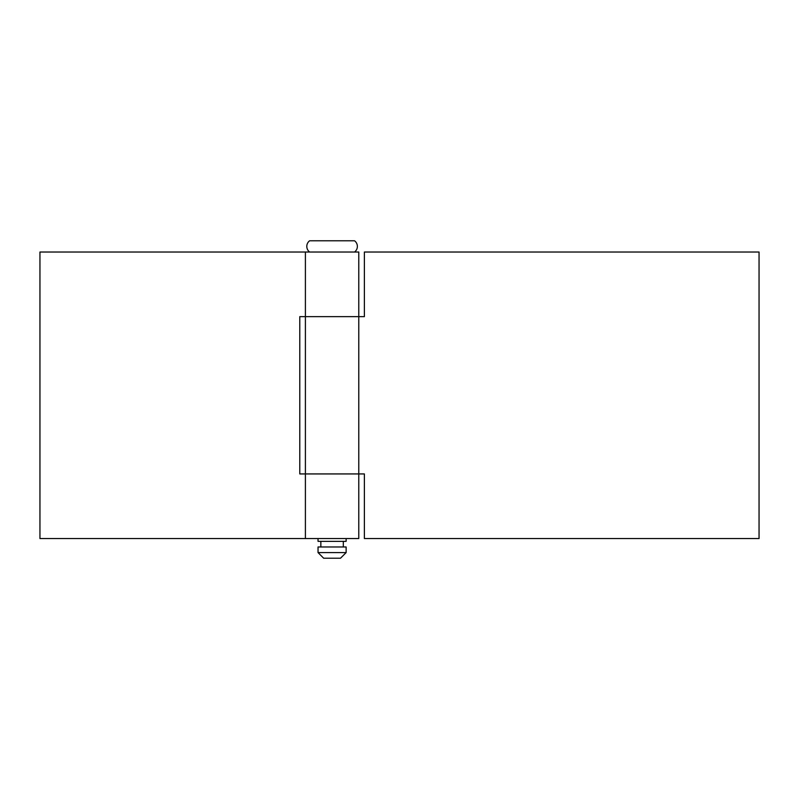 <?xml version="1.0" encoding="UTF-8"?>
<svg xmlns="http://www.w3.org/2000/svg" width="799" height="799" viewBox="0 0 799 799"><rect width="100%" height="100%" fill="white"/><g stroke="black" fill="none" stroke-linecap="round" stroke-linejoin="round"><path stroke-width="1.2" d="M364.384 316.634L364.384 252.025L759.05 252.025L759.05 538.546L759.05 252.025L364.384 252.025L364.384 316.634L358.771 316.634L358.771 538.546L305.398 538.546L305.398 473.937L358.771 473.937L305.398 473.937L305.398 538.546L358.771 538.546L358.771 316.634L305.398 316.634L358.771 316.634L358.771 252.025L305.398 252.025L305.398 316.634L358.771 316.634L358.771 252.025L39.95 252.025L305.398 252.025L305.398 316.634L299.785 316.634L299.785 473.937L299.785 316.634M305.398 538.546L39.95 538.546L39.95 252.025L39.95 538.546L305.398 538.546M305.398 473.937L305.398 316.634L305.398 473.937L358.771 473.937L299.785 473.937M759.05 538.546L364.384 538.546L364.384 473.937L364.384 538.546L759.05 538.546M358.771 316.634L305.398 316.634M358.771 473.937L364.384 473.937M318.042 552.588L323.655 558.211L340.514 558.211L346.127 552.588L318.042 552.588L346.127 552.588L346.127 546.975L318.042 546.975L318.042 552.588L318.042 546.975L346.127 546.975L346.127 552.588L340.514 558.211L323.655 558.211L318.042 552.588M318.042 538.546L318.042 541.352L346.127 541.352L346.127 538.546L346.127 541.352L318.042 541.352L318.042 538.546M320.848 541.352L320.848 546.975L320.848 541.352M343.32 546.975L343.32 541.352L343.32 546.975M354.556 252.025A7.021 7.021 0 0 0 354.556 240.789L309.613 240.789A7.021 7.021 0 0 0 309.613 252.025A7.021 7.021 0 0 1 309.613 240.789L354.556 240.789A7.021 7.021 0 0 1 354.556 252.025M354.556 240.789L309.613 240.789"/></g></svg>
